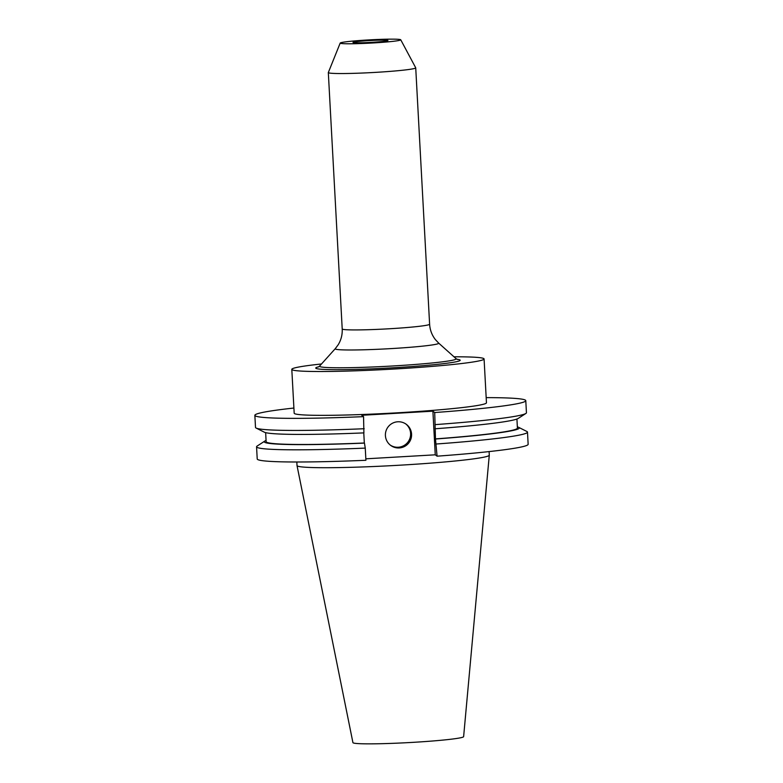 <?xml version="1.0" encoding="UTF-8"?>
<svg xmlns="http://www.w3.org/2000/svg" width="783" height="783" viewBox="0 0 783 783"><rect width="100%" height="100%" fill="white"/><g stroke="black" fill="none" stroke-linecap="round" stroke-linejoin="round"><path stroke-width="1.17" d="M385.412 435.622A13.125 13.086 126.8 0 0 404.664 446.408A13.125 13.086 126.8 0 0 406.357 424.357A13.125 13.086 126.8 0 0 385.412 435.622M390.149 445.008A13.125 13.086 126.8 0 0 410.605 433.391A13.125 13.086 126.8 0 0 405.868 424.004M296.826 461.999L297.021 465.562A96.28 5.207 -3.1 0 0 297.021 465.601A96.28 5.207 -3.1 0 0 399.643 465.21A96.28 5.207 -3.1 0 0 489.287 455.187A96.28 5.207 -3.1 0 0 489.287 455.148L489.101 451.585M297.021 465.601L352.927 742.636A55.436 2.995 -3.1 0 0 412.015 742.411A55.436 2.995 -3.1 0 0 463.624 736.646L489.287 455.187M371.651 42.351A17.51 0.949 -3.1 0 0 387.947 40.52A17.51 0.949 -3.1 0 0 369.292 40.579A17.51 0.949 -3.1 0 0 352.986 42.409A17.51 0.949 -3.1 0 0 371.651 42.351M368.421 39.933A30.322 1.644 -3.1 0 0 340.194 43.065A30.322 1.644 -3.1 0 0 372.512 42.996A30.322 1.644 -3.1 0 0 400.739 39.786A30.322 1.644 -3.1 0 0 368.421 39.933M340.194 43.065L328.341 72.506A43.76 2.369 -3.1 0 0 328.322 72.565A43.76 2.369 -3.1 0 0 374.969 72.408A43.76 2.369 -3.1 0 0 415.724 67.837A43.76 2.369 -3.1 0 0 415.704 67.778L400.739 39.786M321.5 363.978A96.28 5.207 -3.1 0 0 291.805 369.361L294.183 413.199A96.28 5.207 -3.1 0 0 396.805 412.847A96.28 5.207 -3.1 0 0 486.458 402.785L484.08 358.947A96.28 5.207 -3.1 0 0 453.983 356.803M291.805 369.361A96.28 5.207 -3.1 0 0 394.426 369.008A96.28 5.207 -3.1 0 0 484.08 358.947M365.837 458.818L435.26 454.815L437.071 456.176L435.475 438.901L434.712 412.543A135.665 7.341 -3.1 0 0 525.785 400.661A135.665 7.341 -3.1 0 0 486.174 397.627M293.899 408.041A135.665 7.341 -3.1 0 0 254.857 415.333A135.665 7.341 -3.1 0 0 363.557 416.644L363.899 432.891A127.698 6.91 -3.1 0 1 264.311 432.177L256.139 428.066A135.665 7.341 -3.1 0 0 364.212 428.722M434.712 412.543L432.901 411.183L361.746 415.284L363.557 416.644M437.071 456.176A135.665 7.341 -3.1 0 0 528.143 444.294L527.488 432.118A135.665 7.341 -3.1 0 0 526.851 431.462L518.689 427.352A127.698 6.91 -3.1 0 0 517.348 426.892M256.56 446.79L257.216 458.965A135.665 7.341 -3.1 0 0 365.915 460.277L365.26 448.101A135.665 7.341 -3.1 0 1 256.56 446.79A135.665 7.341 -3.1 0 1 257.118 446.075L264.791 441.093A127.698 6.91 -3.1 0 0 364.457 443.1L365.26 448.101M436.415 444A135.665 7.341 -3.1 0 0 527.488 432.118M435.612 438.999A127.698 6.91 -3.1 0 0 518.689 427.352M266.063 440.496A127.698 6.91 -3.1 0 0 264.791 441.093M435.475 438.901A125.828 6.802 -3.1 0 0 517.416 428.066L516.927 419.032M265.643 432.637L266.132 441.671A125.828 6.802 -3.1 0 0 364.32 443.002L364.457 443.1M363.772 432.891L364.32 443.002M435.054 428.781A127.698 6.91 -3.1 0 0 518.199 418.425L525.882 413.453A135.665 7.341 -3.1 0 0 526.44 412.739L525.785 400.661M435.368 424.611A135.665 7.341 -3.1 0 0 525.882 413.453M254.857 415.333L255.503 427.41A135.665 7.341 -3.1 0 0 256.139 428.066M432.901 411.183L435.26 454.815M335.271 348.67L338.148 344.833C341.124 339.988 342.474 334.693 342.21 328.958A43.76 2.369 -3.1 0 0 388.857 328.791A43.76 2.369 -3.1 0 0 429.613 324.221C429.965 329.956 431.883 335.075 435.368 339.577L438.637 343.071A51.835 2.799 176.9 0 1 390.453 348.641A51.835 2.799 176.9 0 1 335.271 348.67L319.64 366.033A68.405 3.7 -3.1 0 0 392.469 365.994A68.405 3.7 -3.1 0 0 456.049 358.653L457.429 359.495M318.828 366.757A72.3 3.905 -3.1 0 0 392.812 367.795A72.3 3.905 -3.1 0 0 456.939 359.27M342.21 328.958L328.322 72.565M318.368 367.021L319.64 366.033M438.637 343.071L456.049 358.653M429.613 324.221L415.724 67.837"/></g></svg>
